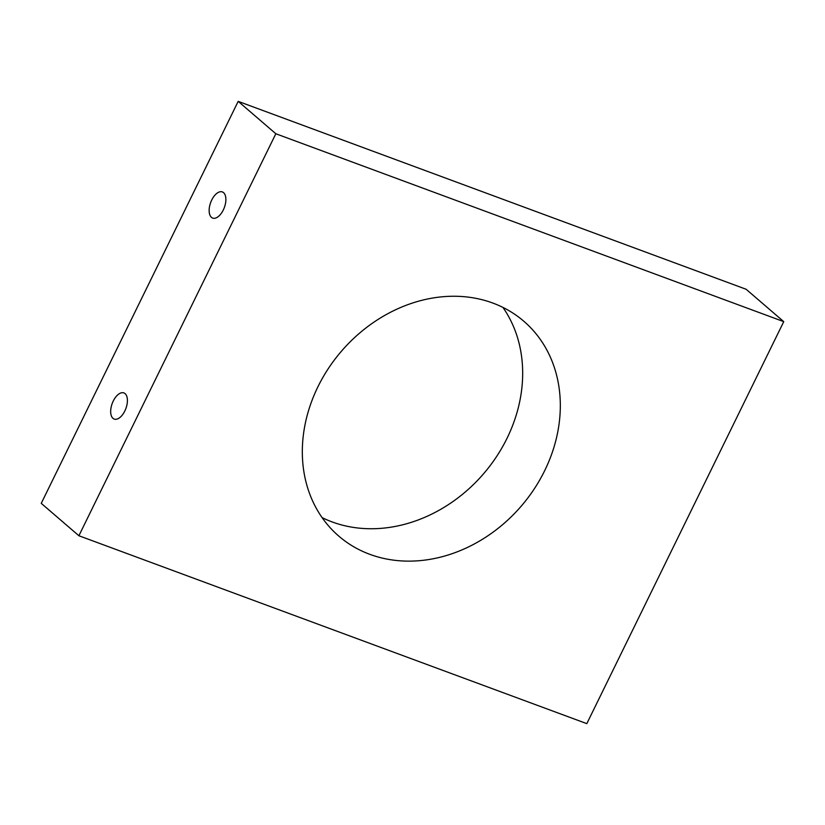 <?xml version="1.0" encoding="UTF-8"?>
<svg xmlns="http://www.w3.org/2000/svg" width="825" height="825" viewBox="0 0 825 825"><rect width="100%" height="100%" fill="white"/><g stroke="black" fill="none" stroke-linecap="round" stroke-linejoin="round"><path stroke-width="1.24" d="M783.75 321.647L586.812 723.638L78.891 535.745L41.25 503.353L238.188 101.362L746.109 289.255L783.75 321.647L275.828 133.753L238.188 101.362M113.262 401.022A13.942 7.291 110.3 0 1 123.884 392.927A13.942 7.291 110.3 0 1 125.874 408.53A13.942 7.291 110.3 0 1 114.201 419.079A13.942 7.291 110.3 0 1 113.262 401.022M211.726 200.032A13.942 7.291 110.3 0 1 222.348 191.926A13.942 7.291 110.3 0 1 224.348 207.529A13.942 7.291 110.3 0 1 212.675 218.078A13.942 7.291 110.3 0 1 211.726 200.032M322.08 517.595A141.776 118.666 130.7 0 0 483.636 473.694A141.776 118.666 130.7 0 0 502.92 307.405M317.945 386.75A141.776 118.666 -49.3 0 1 523.782 321.214A141.776 118.666 -49.3 0 1 521.276 506.086A141.776 118.666 -49.3 0 1 338.858 536.167A141.776 118.666 -49.3 0 1 317.945 386.75M275.828 133.753L78.891 535.745"/></g></svg>
